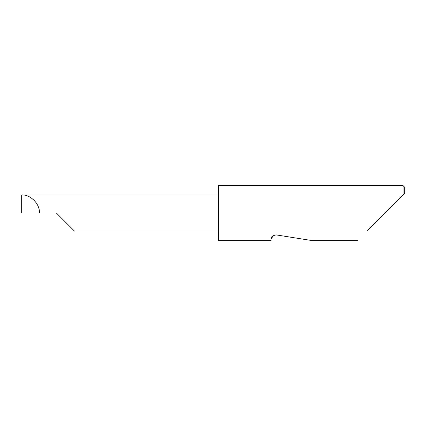 <?xml version="1.0" encoding="UTF-8"?>
<svg xmlns="http://www.w3.org/2000/svg" width="426" height="426" viewBox="0 0 426 426"><rect width="100%" height="100%" fill="white"/><g stroke="black" fill="none" stroke-linecap="round" stroke-linejoin="round"><path stroke-width="0.64" d="M273.881 235.205L271.351 238.459C270.947 241.015 270.947 241.015 271.351 238.459C271.117 236.696 272.747 235.514 276.24 234.907L310.82 240.386L276.24 234.907M366.999 230.983L403.055 194.927L403.055 185.614L218.479 185.614L218.479 240.386L271.048 240.386M56.354 213L74.428 231.073L56.354 213L74.428 231.073L56.354 213L39.373 213C40.182 204.059 30.241 194.118 21.3 194.927L218.479 194.927M39.373 213L21.3 213L21.3 194.927M404.7 193.282L403.055 194.927L404.7 193.282L404.7 187.259L403.055 185.614M357.595 240.386L310.82 240.386M74.428 231.073L218.479 231.073"/></g></svg>
